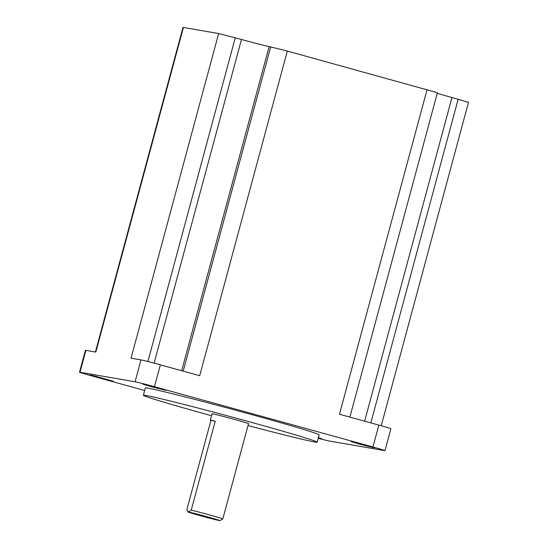 <?xml version="1.0" encoding="UTF-8"?>
<svg xmlns="http://www.w3.org/2000/svg" width="548" height="548" viewBox="0 0 548 548"><rect width="100%" height="100%" fill="white"/><g stroke="black" fill="none" stroke-linecap="round" stroke-linejoin="round"><path stroke-width="0.82" d="M210.918 420.453L186.923 509.366L187.574 511.263L188.471 512.017A16.536 0.377 -164.9 0 0 187.985 511.99A16.536 0.377 -164.9 0 0 200.047 515.613A16.536 0.377 -164.9 0 0 219.906 520.6A16.536 0.377 -164.9 0 0 207.85 516.963A16.536 0.377 -164.9 0 0 188.471 512.017L191.245 510.113A18.899 0.432 15.1 0 1 209.021 514.778A18.899 0.432 15.1 0 1 222.81 518.929A18.899 0.432 15.1 0 1 222.803 518.935L248.518 423.631A18.899 0.432 15.1 0 0 234.736 419.48A18.899 0.432 15.1 0 0 212.035 413.788L210.309 420.172A18.899 0.432 -164.9 0 0 210.918 420.453L215.234 421.2A18.899 0.432 -164.9 0 0 210.309 420.172M215.234 421.2L191.245 510.113M247.997 425.556A89.988 2.041 -164.9 0 0 317.162 442.154A89.988 2.041 -164.9 0 0 251.518 422.385A89.988 2.041 -164.9 0 0 143.391 395.266A89.988 2.041 -164.9 0 0 209.035 415.035A89.988 2.041 -164.9 0 0 211.514 415.713M317.162 442.154L319.128 434.859A89.988 2.041 -164.9 0 0 253.484 415.089A89.988 2.041 -164.9 0 0 145.364 387.97L143.391 395.266M359.92 444.223L374.394 447.853L355.645 442.572L351.138 441.578L359.92 444.223M151.447 386.724L165.921 390.354L147.165 385.073L142.658 384.08L151.447 386.724M98.88 377.62L113.354 381.25L94.605 375.969L90.098 374.976L98.88 377.62M318.285 437.996L321.834 438.749L318.381 437.619M79.987 372.25A16.536 0.377 -164.9 0 0 79.508 372.208L85.413 350.323A16.536 0.377 15.1 0 1 85.892 350.364L79.987 372.25L135.068 381.785L140.98 359.899A16.536 0.377 15.1 0 1 160.359 364.845L199.719 375.702L287.316 51.053L437.407 92.708L349.871 417.11M79.508 372.208A16.536 0.377 -164.9 0 0 91.564 375.839L144.679 390.491M318.203 438.297A16.536 0.377 -164.9 0 0 329.416 441.044L384.504 450.579A16.536 0.377 -164.9 0 0 384.984 450.62A16.536 0.377 -164.9 0 0 372.928 446.983L378.832 425.097A16.536 0.377 15.1 0 1 390.888 428.728L384.984 450.62M160.359 364.845L154.454 386.73L372.928 446.983M154.454 386.73A16.536 0.377 -164.9 0 0 135.068 381.785M427.07 89.598L339.472 414.247L378.832 425.097M95.414 352.008L182.998 27.4L218.652 33.531L131.054 358.18L140.98 359.899M85.892 350.364L95.818 352.083L183.416 27.434M218.652 33.531L241.456 39.477A23.619 0.534 -164.9 0 0 269.143 46.546L287.316 51.053M437.249 93.283A23.619 0.534 -164.9 0 0 451.963 97.537L468.492 102.36L381.23 425.769M235.263 37.771L147.905 361.536M241.456 39.477L154.118 363.153M269.143 46.546L181.669 370.722M270.705 46.813L183.19 371.14M451.963 97.537L364.639 421.186M458.155 99.25L370.832 422.892M219.906 520.6L222.803 518.935M187.985 511.99L187.574 511.263"/></g></svg>
